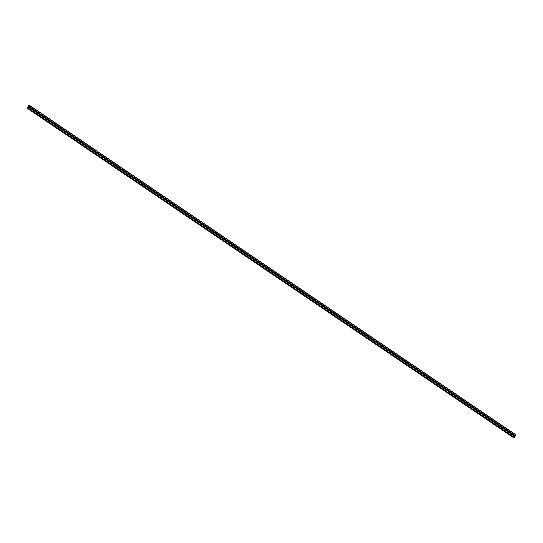<?xml version="1.0" encoding="UTF-8"?>
<svg xmlns="http://www.w3.org/2000/svg" width="543" height="543" viewBox="0 0 543 543"><rect width="100%" height="100%" fill="white"/><g stroke="black" fill="none" stroke-linecap="round" stroke-linejoin="round"><path stroke-width="0.81" d="M28.84 105.437L27.164 108.22L27.707 107.881L28.087 108.254L28.704 107.27L30.381 108.335A0.495 0.441 -87.9 0 1 30.768 107.629L31.189 107.914A0.495 0.441 -87.9 0 1 30.802 108.62L512.83 435.126A0.495 0.441 -87.9 0 1 513.216 434.42L513.63 434.699A0.495 0.441 -87.9 0 1 513.244 435.405L514.92 436.613L515.85 434.78L29.634 105.437L29.118 105.627M505.499 430.232L505.289 430.015A0.495 0.441 -87.9 0 1 505.676 429.316L506.096 429.594A0.495 0.441 -87.9 0 1 505.709 430.3L505.499 430.232M497.958 425.128L497.755 424.911A0.495 0.441 -87.9 0 1 498.141 424.205L498.555 424.49A0.495 0.441 -87.9 0 1 498.169 425.196L497.958 425.128M490.417 420.017L490.214 419.807A0.495 0.441 -87.9 0 1 490.6 419.101L491.015 419.386A0.495 0.441 -87.9 0 1 490.628 420.085L490.417 420.017M482.883 414.913L482.673 414.703A0.495 0.441 -87.9 0 1 483.06 413.997L483.48 414.275A0.495 0.441 -87.9 0 1 483.094 414.981L482.883 414.913M475.342 409.809L475.139 409.592A0.495 0.441 -87.9 0 1 475.525 408.886L475.94 409.171A0.495 0.441 -87.9 0 1 475.553 409.877L475.342 409.809M467.808 404.698L467.598 404.487A0.495 0.441 -87.9 0 1 467.985 403.782L468.405 404.067A0.495 0.441 -87.9 0 1 468.018 404.773L467.808 404.698M460.267 399.594L460.064 399.383A0.495 0.441 -87.9 0 1 460.45 398.677L460.864 398.956A0.495 0.441 -87.9 0 1 460.478 399.662L460.267 399.594M452.726 394.49L452.523 394.279A0.495 0.441 -87.9 0 1 452.91 393.573L453.324 393.851A0.495 0.441 -87.9 0 1 452.937 394.557L452.726 394.49M445.192 389.385L444.982 389.168A0.495 0.441 -87.9 0 1 445.369 388.462L445.789 388.747A0.495 0.441 -87.9 0 1 445.403 389.453L445.192 389.385M437.651 384.274L437.448 384.064A0.495 0.441 -87.9 0 1 437.834 383.358L438.249 383.643A0.495 0.441 -87.9 0 1 437.862 384.349L437.651 384.274M430.117 379.17L429.907 378.96A0.495 0.441 -87.9 0 1 430.294 378.254L430.714 378.532A0.495 0.441 -87.9 0 1 430.327 379.238L430.117 379.17M422.576 374.066L422.373 373.849A0.495 0.441 -87.9 0 1 422.759 373.15L423.173 373.428A0.495 0.441 -87.9 0 1 422.787 374.134L422.576 374.066M415.035 368.962L414.832 368.745A0.495 0.441 -87.9 0 1 415.219 368.039L415.633 368.324A0.495 0.441 -87.9 0 1 415.246 369.03L415.035 368.962M407.501 363.851L407.291 363.64A0.495 0.441 -87.9 0 1 407.678 362.934L408.098 363.219A0.495 0.441 -87.9 0 1 407.712 363.919L407.501 363.851M399.96 358.747L399.757 358.536A0.495 0.441 -87.9 0 1 400.143 357.83L400.558 358.108A0.495 0.441 -87.9 0 1 400.171 358.814L399.96 358.747M392.426 353.642L392.216 353.425A0.495 0.441 -87.9 0 1 392.603 352.719L393.023 353.004A0.495 0.441 -87.9 0 1 392.637 353.71L392.426 353.642M384.885 348.531L384.682 348.321A0.495 0.441 -87.9 0 1 385.068 347.615L385.482 347.9A0.495 0.441 -87.9 0 1 385.096 348.606L384.885 348.531M377.344 343.427L377.141 343.217A0.495 0.441 -87.9 0 1 377.528 342.511L377.942 342.789A0.495 0.441 -87.9 0 1 377.555 343.495L377.344 343.427M369.81 338.323L369.6 338.106A0.495 0.441 -87.9 0 1 369.987 337.407L370.407 337.685A0.495 0.441 -87.9 0 1 370.021 338.391L369.81 338.323M362.269 333.219L362.066 333.002A0.495 0.441 -87.9 0 1 362.452 332.296L362.867 332.581A0.495 0.441 -87.9 0 1 362.48 333.287L362.269 333.219M354.735 328.108L354.525 327.897A0.495 0.441 -87.9 0 1 354.912 327.191L355.326 327.477A0.495 0.441 -87.9 0 1 354.946 328.182L354.735 328.108M347.194 323.004L346.991 322.793A0.495 0.441 -87.9 0 1 347.371 322.087L347.791 322.366A0.495 0.441 -87.9 0 1 347.405 323.071L347.194 323.004M339.653 317.899L339.45 317.682A0.495 0.441 -87.9 0 1 339.837 316.976L340.251 317.261A0.495 0.441 -87.9 0 1 339.864 317.967L339.653 317.899M332.119 312.788L331.909 312.578A0.495 0.441 -87.9 0 1 332.296 311.872L332.716 312.157A0.495 0.441 -87.9 0 1 332.33 312.863L332.119 312.788M324.578 307.684L324.375 307.474A0.495 0.441 -87.9 0 1 324.762 306.768L325.176 307.053A0.495 0.441 -87.9 0 1 324.789 307.752L324.578 307.684M317.044 302.58L316.834 302.37A0.495 0.441 -87.9 0 1 317.221 301.664L317.635 301.942A0.495 0.441 -87.9 0 1 317.255 302.648L317.044 302.58M309.503 297.476L309.3 297.259A0.495 0.441 -87.9 0 1 309.68 296.553L310.101 296.838A0.495 0.441 -87.9 0 1 309.714 297.544L309.503 297.476M301.962 292.365L301.759 292.154A0.495 0.441 -87.9 0 1 302.146 291.448L302.56 291.734A0.495 0.441 -87.9 0 1 302.173 292.439L301.962 292.365M294.428 287.261L294.218 287.05A0.495 0.441 -87.9 0 1 294.605 286.344L295.025 286.623A0.495 0.441 -87.9 0 1 294.639 287.328L294.428 287.261M286.887 282.156L286.684 281.939A0.495 0.441 -87.9 0 1 287.071 281.24L287.485 281.518A0.495 0.441 -87.9 0 1 287.098 282.224L286.887 282.156M279.353 277.052L279.143 276.835A0.495 0.441 -87.9 0 1 279.53 276.129L279.944 276.414A0.495 0.441 -87.9 0 1 279.564 277.12L279.353 277.052M271.812 271.941L271.609 271.731A0.495 0.441 -87.9 0 1 271.989 271.025L272.41 271.31A0.495 0.441 -87.9 0 1 272.023 272.009L271.812 271.941M264.271 266.837L264.068 266.627A0.495 0.441 -87.9 0 1 264.455 265.921L264.869 266.199A0.495 0.441 -87.9 0 1 264.482 266.905L264.271 266.837M256.737 261.733L256.527 261.516A0.495 0.441 -87.9 0 1 256.914 260.81L257.334 261.095A0.495 0.441 -87.9 0 1 256.948 261.801L256.737 261.733M249.196 256.622L248.993 256.411A0.495 0.441 -87.9 0 1 249.38 255.705L249.794 255.991A0.495 0.441 -87.9 0 1 249.407 256.696L249.196 256.622M241.662 251.518L241.452 251.307A0.495 0.441 -87.9 0 1 241.839 250.601L242.253 250.88A0.495 0.441 -87.9 0 1 241.873 251.585L241.662 251.518M234.121 246.413L233.918 246.203A0.495 0.441 -87.9 0 1 234.298 245.497L234.719 245.775A0.495 0.441 -87.9 0 1 234.332 246.481L234.121 246.413M226.58 241.309L226.377 241.092A0.495 0.441 -87.9 0 1 226.764 240.386L227.178 240.671A0.495 0.441 -87.9 0 1 226.791 241.377L226.58 241.309M219.046 236.198L218.836 235.988A0.495 0.441 -87.9 0 1 219.223 235.282L219.644 235.567A0.495 0.441 -87.9 0 1 219.257 236.273L219.046 236.198M211.505 231.094L211.302 230.884A0.495 0.441 -87.9 0 1 211.689 230.178L212.103 230.456A0.495 0.441 -87.9 0 1 211.716 231.162L211.505 231.094M203.971 225.99L203.761 225.773A0.495 0.441 -87.9 0 1 204.148 225.067L204.562 225.352A0.495 0.441 -87.9 0 1 204.182 226.058L203.971 225.99M196.43 220.886L196.227 220.668A0.495 0.441 -87.9 0 1 196.607 219.963L197.028 220.248A0.495 0.441 -87.9 0 1 196.641 220.953L196.43 220.886M188.889 215.775L188.686 215.564A0.495 0.441 -87.9 0 1 189.073 214.858L189.487 215.143A0.495 0.441 -87.9 0 1 189.1 215.843L188.889 215.775M181.355 210.67L181.145 210.46A0.495 0.441 -87.9 0 1 181.532 209.754L181.953 210.032A0.495 0.441 -87.9 0 1 181.566 210.738L181.355 210.67M173.814 205.566L173.611 205.349A0.495 0.441 -87.9 0 1 173.998 204.643L174.412 204.928A0.495 0.441 -87.9 0 1 174.025 205.634L173.814 205.566M166.28 200.455L166.07 200.245A0.495 0.441 -87.9 0 1 166.457 199.539L166.871 199.824A0.495 0.441 -87.9 0 1 166.484 200.53L166.28 200.455M158.739 195.351L158.529 195.141A0.495 0.441 -87.9 0 1 158.916 194.435L159.337 194.713A0.495 0.441 -87.9 0 1 158.95 195.419L158.739 195.351M151.198 190.247L150.995 190.03A0.495 0.441 -87.9 0 1 151.382 189.331L151.796 189.609A0.495 0.441 -87.9 0 1 151.409 190.315L151.198 190.247M143.664 185.143L143.454 184.925A0.495 0.441 -87.9 0 1 143.841 184.22L144.262 184.505A0.495 0.441 -87.9 0 1 143.875 185.211L143.664 185.143M136.123 180.032L135.92 179.821A0.495 0.441 -87.9 0 1 136.307 179.115L136.721 179.4A0.495 0.441 -87.9 0 1 136.334 180.1L136.123 180.032M128.589 174.927L128.379 174.717A0.495 0.441 -87.9 0 1 128.766 174.011L129.18 174.289A0.495 0.441 -87.9 0 1 128.793 174.995L128.589 174.927M121.048 169.823L120.838 169.606A0.495 0.441 -87.9 0 1 121.225 168.9L121.646 169.185A0.495 0.441 -87.9 0 1 121.259 169.891L121.048 169.823M113.507 164.712L113.304 164.502A0.495 0.441 -87.9 0 1 113.691 163.796L114.105 164.081A0.495 0.441 -87.9 0 1 113.718 164.787L113.507 164.712M105.973 159.608L105.763 159.398A0.495 0.441 -87.9 0 1 106.15 158.692L106.571 158.97A0.495 0.441 -87.9 0 1 106.184 159.676L105.973 159.608M98.432 154.504L98.229 154.293A0.495 0.441 -87.9 0 1 98.616 153.588L99.03 153.866A0.495 0.441 -87.9 0 1 98.643 154.572L98.432 154.504M90.891 149.4L90.688 149.182A0.495 0.441 -87.9 0 1 91.075 148.477L91.489 148.762A0.495 0.441 -87.9 0 1 91.102 149.468L90.891 149.4M83.357 144.289L83.147 144.078A0.495 0.441 -87.9 0 1 83.534 143.372L83.955 143.657A0.495 0.441 -87.9 0 1 83.568 144.363L83.357 144.289M75.816 139.184L75.613 138.974A0.495 0.441 -87.9 0 1 76 138.268L76.414 138.546A0.495 0.441 -87.9 0 1 76.027 139.252L75.816 139.184M68.282 134.08L68.072 133.863A0.495 0.441 -87.9 0 1 68.459 133.164L68.88 133.442A0.495 0.441 -87.9 0 1 68.493 134.148L68.282 134.08M60.741 128.976L60.538 128.759A0.495 0.441 -87.9 0 1 60.925 128.053L61.339 128.338A0.495 0.441 -87.9 0 1 60.952 129.044L60.741 128.976M53.2 123.865L52.997 123.655A0.495 0.441 -87.9 0 1 53.384 122.949L53.798 123.234A0.495 0.441 -87.9 0 1 53.411 123.933L53.2 123.865M45.666 118.761L45.456 118.55A0.495 0.441 -87.9 0 1 45.843 117.845L46.264 118.123A0.495 0.441 -87.9 0 1 45.877 118.829L45.666 118.761M38.125 113.657L37.922 113.439A0.495 0.441 -87.9 0 1 38.309 112.734L38.723 113.019A0.495 0.441 -87.9 0 1 38.336 113.725L38.125 113.657M512.864 434.638A0.781 0.699 -87.9 0 1 512.85 435.153M505.329 429.533A0.781 0.699 -87.9 0 1 505.309 430.042M497.788 424.429A0.781 0.699 -87.9 0 1 497.775 424.938M490.248 419.318A0.781 0.699 -87.9 0 1 490.234 419.834M482.713 414.214A0.781 0.699 -87.9 0 1 482.693 414.73M475.173 409.11A0.781 0.699 -87.9 0 1 475.159 409.619M467.638 403.999A0.781 0.699 -87.9 0 1 467.618 404.515M460.097 398.895A0.781 0.699 -87.9 0 1 460.084 399.41M452.557 393.79A0.781 0.699 -87.9 0 1 452.543 394.306M445.022 388.686A0.781 0.699 -87.9 0 1 445.002 389.195M437.482 383.575A0.781 0.699 -87.9 0 1 437.468 384.091M429.947 378.471A0.781 0.699 -87.9 0 1 429.927 378.987M422.406 373.367A0.781 0.699 -87.9 0 1 422.386 373.876M414.866 368.256A0.781 0.699 -87.9 0 1 414.852 368.772M407.331 363.152A0.781 0.699 -87.9 0 1 407.311 363.667M399.791 358.047A0.781 0.699 -87.9 0 1 399.777 358.563M392.25 352.943A0.781 0.699 -87.9 0 1 392.236 353.452M384.715 347.832A0.781 0.699 -87.9 0 1 384.695 348.348L377.555 343.495M377.175 342.728A0.781 0.699 -87.9 0 1 377.161 343.244M369.64 337.624A0.781 0.699 -87.9 0 1 369.62 338.133L362.48 333.287M362.1 332.52A0.781 0.699 -87.9 0 1 362.086 333.029M354.559 327.409A0.781 0.699 -87.9 0 1 354.545 327.924M347.025 322.304A0.781 0.699 -87.9 0 1 347.004 322.82M339.484 317.2A0.781 0.699 -87.9 0 1 339.47 317.709M331.949 312.089A0.781 0.699 -87.9 0 1 331.929 312.605M324.409 306.985A0.781 0.699 -87.9 0 1 324.395 307.501M316.868 301.881A0.781 0.699 -87.9 0 1 316.854 302.397L309.714 297.544M309.334 296.777A0.781 0.699 -87.9 0 1 309.313 297.286M301.793 291.666A0.781 0.699 -87.9 0 1 301.779 292.182L294.639 287.328M294.258 286.561A0.781 0.699 -87.9 0 1 294.238 287.077M286.718 281.457A0.781 0.699 -87.9 0 1 286.704 281.966M279.177 276.353A0.781 0.699 -87.9 0 1 279.163 276.862M271.643 271.242A0.781 0.699 -87.9 0 1 271.622 271.758M264.102 266.138A0.781 0.699 -87.9 0 1 264.088 266.654M256.567 261.034A0.781 0.699 -87.9 0 1 256.547 261.543M249.027 255.923A0.781 0.699 -87.9 0 1 249.013 256.439M241.486 250.818A0.781 0.699 -87.9 0 1 241.472 251.334M233.952 245.714A0.781 0.699 -87.9 0 1 233.931 246.23L226.791 241.377M226.411 240.61A0.781 0.699 -87.9 0 1 226.397 241.119M218.877 235.499A0.781 0.699 -87.9 0 1 218.856 236.015M211.336 230.395A0.781 0.699 -87.9 0 1 211.322 230.911M203.795 225.291A0.781 0.699 -87.9 0 1 203.781 225.8M196.261 220.18A0.781 0.699 -87.9 0 1 196.24 220.696M188.72 215.076A0.781 0.699 -87.9 0 1 188.706 215.591M181.186 209.971A0.781 0.699 -87.9 0 1 181.165 210.487M173.645 204.867A0.781 0.699 -87.9 0 1 173.631 205.376M166.104 199.756A0.781 0.699 -87.9 0 1 166.09 200.272M158.57 194.652A0.781 0.699 -87.9 0 1 158.549 195.168M151.029 189.548A0.781 0.699 -87.9 0 1 151.015 190.057M143.495 184.444A0.781 0.699 -87.9 0 1 143.474 184.953M135.954 179.333A0.781 0.699 -87.9 0 1 135.94 179.848M128.413 174.228A0.781 0.699 -87.9 0 1 128.399 174.744M120.879 169.124A0.781 0.699 -87.9 0 1 120.858 169.633L113.718 164.787M113.338 164.013A0.781 0.699 -87.9 0 1 113.324 164.529M105.804 158.909A0.781 0.699 -87.9 0 1 105.783 159.425M98.263 153.805A0.781 0.699 -87.9 0 1 98.249 154.321M90.722 148.701A0.781 0.699 -87.9 0 1 90.708 149.21M83.188 143.59A0.781 0.699 -87.9 0 1 83.167 144.105M75.647 138.485A0.781 0.699 -87.9 0 1 75.633 139.001M68.113 133.381A0.781 0.699 -87.9 0 1 68.092 133.89M60.572 128.27A0.781 0.699 -87.9 0 1 60.551 128.786M53.031 123.166A0.781 0.699 -87.9 0 1 53.017 123.682L45.877 118.829M45.497 118.062A0.781 0.699 -87.9 0 1 45.476 118.578M37.956 112.958A0.781 0.699 -87.9 0 1 37.942 113.467M30.422 107.847A0.781 0.699 -87.9 0 1 30.401 108.362M28.704 107.27L29.634 105.437M27.802 108.22L513.508 437.57L27.17 108.22M514.017 437.563L514.92 436.613M27.822 108.24L514.058 437.59L27.842 108.247M30.557 107.697A0.495 0.441 -87.9 0 1 30.551 108.519M31.189 107.914L38.309 112.734M29.166 106.428L515.382 435.764M29.091 106.496L30.768 107.629M30.802 108.62L37.922 113.439M38.098 112.808A0.495 0.441 -87.9 0 1 38.085 113.623M38.723 113.019L45.843 117.845M38.336 113.725L45.456 118.55M45.639 117.912A0.495 0.441 -87.9 0 1 45.626 118.727M46.264 118.123L53.384 122.949M53.173 123.017A0.495 0.441 -87.9 0 1 53.16 123.838M53.798 123.234L60.925 128.053M53.411 123.933L60.538 128.759M60.714 128.121A0.495 0.441 -87.9 0 1 60.701 128.942M61.339 128.338L68.459 133.164M60.952 129.044L68.072 133.863M68.248 133.232A0.495 0.441 -87.9 0 1 68.242 134.046M68.88 133.442L76 138.268M68.493 134.148L75.613 138.974M75.789 138.336A0.495 0.441 -87.9 0 1 75.776 139.157M76.414 138.546L83.534 143.372M76.027 139.252L83.147 144.078M83.33 143.44A0.495 0.441 -87.9 0 1 83.317 144.262M83.955 143.657L91.075 148.477M83.568 144.363L90.688 149.182M90.864 148.551A0.495 0.441 -87.9 0 1 90.851 149.366M91.489 148.762L98.616 153.588M91.102 149.468L98.229 154.293M98.405 153.655A0.495 0.441 -87.9 0 1 98.392 154.47M99.03 153.866L106.15 158.692M98.643 154.572L105.763 159.398M105.946 158.76A0.495 0.441 -87.9 0 1 105.933 159.581M106.571 158.97L113.691 163.796M106.184 159.676L113.304 164.502M113.48 163.864A0.495 0.441 -87.9 0 1 113.467 164.685M114.105 164.081L121.225 168.9M121.021 168.975A0.495 0.441 -87.9 0 1 121.008 169.789M121.646 169.185L128.766 174.011M121.259 169.891L128.379 174.717M128.555 174.079A0.495 0.441 -87.9 0 1 128.542 174.9M129.18 174.289L136.307 179.115M128.793 174.995L135.92 179.821M136.096 179.183A0.495 0.441 -87.9 0 1 136.083 180.004M136.721 179.4L143.841 184.22M136.334 180.1L143.454 184.925M143.637 184.287A0.495 0.441 -87.9 0 1 143.623 185.109M144.262 184.505L151.382 189.331M143.875 185.211L150.995 190.03M151.171 189.398A0.495 0.441 -87.9 0 1 151.158 190.213M151.796 189.609L158.916 194.435M151.409 190.315L158.529 195.141M158.712 194.503A0.495 0.441 -87.9 0 1 158.699 195.324M159.337 194.713L166.457 199.539M158.95 195.419L166.07 200.245M166.246 199.607A0.495 0.441 -87.9 0 1 166.233 200.428M166.871 199.824L173.998 204.643M166.484 200.53L173.611 205.349M173.787 204.718A0.495 0.441 -87.9 0 1 173.774 205.532M174.412 204.928L181.532 209.754M174.025 205.634L181.145 210.46M181.328 209.822A0.495 0.441 -87.9 0 1 181.314 210.636M181.953 210.032L189.073 214.858M181.566 210.738L188.686 215.564M188.862 214.926A0.495 0.441 -87.9 0 1 188.849 215.747M189.487 215.143L196.607 219.963M189.1 215.843L196.227 220.668M196.403 220.03A0.495 0.441 -87.9 0 1 196.39 220.852M197.028 220.248L204.148 225.067M196.641 220.953L203.761 225.773M203.937 225.141A0.495 0.441 -87.9 0 1 203.924 225.956M204.562 225.352L211.689 230.178M204.182 226.058L211.302 230.884M211.478 230.246A0.495 0.441 -87.9 0 1 211.465 231.067M212.103 230.456L219.223 235.282M211.716 231.162L218.836 235.988M219.019 235.35A0.495 0.441 -87.9 0 1 219.005 236.171M219.644 235.567L226.764 240.386M219.257 236.273L226.377 241.092M226.553 240.461A0.495 0.441 -87.9 0 1 226.54 241.275M227.178 240.671L234.298 245.497M234.094 245.565A0.495 0.441 -87.9 0 1 234.081 246.379M234.719 245.775L241.839 250.601M234.332 246.481L241.452 251.307M241.628 250.669A0.495 0.441 -87.9 0 1 241.621 251.49M242.253 250.88L249.38 255.705M241.873 251.585L248.993 256.411M249.169 255.773A0.495 0.441 -87.9 0 1 249.156 256.595M249.794 255.991L256.914 260.81M249.407 256.696L256.527 261.516M256.71 260.884A0.495 0.441 -87.9 0 1 256.696 261.699M257.334 261.095L264.455 265.921M256.948 261.801L264.068 266.627M264.244 265.989A0.495 0.441 -87.9 0 1 264.231 266.81M264.869 266.199L271.989 271.025M264.482 266.905L271.609 271.731M271.785 271.093A0.495 0.441 -87.9 0 1 271.771 271.914M272.41 271.31L279.53 276.129M272.023 272.009L279.143 276.835M279.319 276.197A0.495 0.441 -87.9 0 1 279.312 277.018M279.944 276.414L287.071 281.24M279.564 277.12L286.684 281.939M286.86 281.308A0.495 0.441 -87.9 0 1 286.847 282.122M287.485 281.518L294.605 286.344M287.098 282.224L294.218 287.05M294.401 286.412A0.495 0.441 -87.9 0 1 294.387 287.233M295.025 286.623L302.146 291.448M301.935 291.516A0.495 0.441 -87.9 0 1 301.922 292.338M302.56 291.734L309.68 296.553M302.173 292.439L309.3 297.259M309.476 296.627A0.495 0.441 -87.9 0 1 309.462 297.442M310.101 296.838L317.221 301.664M317.01 301.732A0.495 0.441 -87.9 0 1 317.003 302.546M317.635 301.942L324.762 306.768M317.255 302.648L324.375 307.474M324.551 306.836A0.495 0.441 -87.9 0 1 324.538 307.657M325.176 307.053L332.296 311.872M324.789 307.752L331.909 312.578M332.092 311.94A0.495 0.441 -87.9 0 1 332.078 312.761M332.716 312.157L339.837 316.976M332.33 312.863L339.45 317.682M339.626 317.051A0.495 0.441 -87.9 0 1 339.613 317.865M340.251 317.261L347.371 322.087M339.864 317.967L346.991 322.793M347.167 322.155A0.495 0.441 -87.9 0 1 347.153 322.976M347.791 322.366L354.912 327.191M347.405 323.071L354.525 327.897M354.701 327.259A0.495 0.441 -87.9 0 1 354.694 328.081M355.326 327.477L362.452 332.296M354.946 328.182L362.066 333.002M362.242 332.364A0.495 0.441 -87.9 0 1 362.229 333.185M362.867 332.581L369.987 337.407M369.783 337.474A0.495 0.441 -87.9 0 1 369.769 338.289M370.407 337.685L377.528 342.511M370.021 338.391L377.141 343.217M377.317 342.579A0.495 0.441 -87.9 0 1 377.304 343.4M377.942 342.789L385.068 347.615M384.858 347.683A0.495 0.441 -87.9 0 1 384.844 348.504M385.482 347.9L392.603 352.719M385.096 348.606L392.216 353.425M392.392 352.794A0.495 0.441 -87.9 0 1 392.385 353.608M393.023 353.004L400.143 357.83M392.637 353.71L399.757 358.536M399.933 357.898A0.495 0.441 -87.9 0 1 399.92 358.713M400.558 358.108L407.678 362.934M400.171 358.814L407.291 363.64M407.474 363.002A0.495 0.441 -87.9 0 1 407.46 363.824M408.098 363.219L415.219 368.039M407.712 363.919L414.832 368.745M415.008 368.106A0.495 0.441 -87.9 0 1 414.995 368.928M415.633 368.324L422.759 373.15M415.246 369.03L422.373 373.849M422.549 373.217A0.495 0.441 -87.9 0 1 422.535 374.032M423.173 373.428L430.294 378.254M422.787 374.134L429.907 378.96M430.083 378.322A0.495 0.441 -87.9 0 1 430.076 379.143M430.714 378.532L437.834 383.358M430.327 379.238L437.448 384.064M437.624 383.426A0.495 0.441 -87.9 0 1 437.61 384.247M438.249 383.643L445.369 388.462M437.862 384.349L444.982 389.168M445.165 388.537A0.495 0.441 -87.9 0 1 445.151 389.351M445.789 388.747L452.91 393.573M445.403 389.453L452.523 394.279M452.699 393.641A0.495 0.441 -87.9 0 1 452.686 394.456M453.324 393.851L460.45 398.677M452.937 394.557L460.064 399.383M460.24 398.745A0.495 0.441 -87.9 0 1 460.226 399.567M460.864 398.956L467.985 403.782M460.478 399.662L467.598 404.487M467.781 403.849A0.495 0.441 -87.9 0 1 467.767 404.671M468.405 404.067L475.525 408.886M468.018 404.773L475.139 409.592M475.315 408.96A0.495 0.441 -87.9 0 1 475.301 409.775M475.94 409.171L483.06 413.997M475.553 409.877L482.673 414.703M482.856 414.065A0.495 0.441 -87.9 0 1 482.842 414.886M483.48 414.275L490.6 419.101M483.094 414.981L490.214 419.807M490.39 419.169A0.495 0.441 -87.9 0 1 490.377 419.99M491.015 419.386L498.141 424.205M490.628 420.085L497.755 424.911M497.931 424.273A0.495 0.441 -87.9 0 1 497.917 425.094M498.555 424.49L505.676 429.316M498.169 425.196L505.289 430.015M505.472 429.384A0.495 0.441 -87.9 0 1 505.458 430.199M506.096 429.594L513.216 434.42M505.709 430.3L512.83 435.126M513.006 434.488A0.495 0.441 -87.9 0 1 512.992 435.31M513.63 434.699L515.307 435.839M513.244 435.405L514.92 436.545M29.627 105.58L515.843 434.923M28.087 108.254L514.302 437.597M28.243 108.118L514.459 437.461M28.704 107.202L30.381 108.335M27.293 108.227L513.508 437.57M27.326 108.193L513.542 437.536M27.164 108.22L513.379 437.563"/></g></svg>

